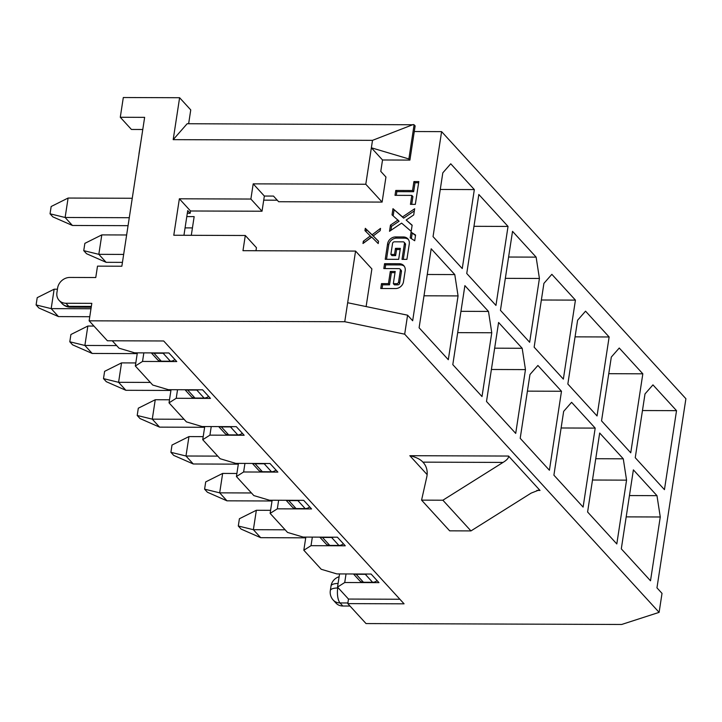 <?xml version="1.0" encoding="UTF-8"?>
<svg xmlns="http://www.w3.org/2000/svg" width="722" height="722" viewBox="0 0 722 722"><rect width="100%" height="100%" fill="white"/><g stroke="black" fill="none" stroke-linecap="round" stroke-linejoin="round"><path stroke-width="1.08" d="M126.63 234.975L101.802 234.894L98.824 254.334L106.125 262.321L122.442 262.375M101.802 234.894L84.862 243.359L83.743 250.651L98.824 254.334L123.661 254.424M83.743 250.651L86.55 253.72L106.125 262.321M132.252 198.27L68.103 198.045L65.124 217.484L72.426 225.472L128.056 225.67M68.103 198.045L51.163 206.51L50.044 213.802L65.124 217.484L129.274 217.71M50.044 213.802L52.85 216.871L72.426 225.472M90.981 308.754L51.181 308.619L58.482 316.597L89.772 316.714M151.295 352.905L157.36 359.538A6.552 5.65 -42.4 0 0 161.268 361.19L170.401 361.226A6.552 5.65 -42.4 0 0 174.895 359.52M165.013 352.95A6.552 5.65 137.6 0 1 163.1 353.238L153.966 353.202A6.552 5.65 137.6 0 1 152.143 352.905M36.1 304.937L51.181 308.619L54.15 289.197L37.21 297.663L36.1 304.937L38.907 308.005L58.482 316.597M57.444 289.206L54.15 289.197M116.648 345.576L84.88 345.459L92.181 353.446L137.225 353.609M184.994 389.745L191.059 396.387A6.552 5.65 -42.4 0 0 194.967 398.039L204.1 398.066A6.552 5.65 -42.4 0 0 208.595 396.369M198.712 389.799A6.552 5.65 137.6 0 1 196.799 390.088L187.666 390.051A6.552 5.65 137.6 0 1 185.843 389.754M69.799 341.777L84.88 345.459L87.849 326.037L70.909 334.512L69.799 341.777L72.606 344.845L92.181 353.446M93.932 326.064L87.849 326.037M150.347 382.425L118.579 382.308L125.881 390.295L170.924 390.449M218.694 426.594L224.759 433.227A6.552 5.65 -42.4 0 0 228.666 434.879L237.8 434.915A6.552 5.65 -42.4 0 0 242.294 433.218M232.412 426.639A6.552 5.65 137.6 0 1 230.499 426.928L221.365 426.901A6.552 5.65 137.6 0 1 219.542 426.594M103.499 378.626L118.579 382.308L121.549 362.886L104.609 371.352L103.499 378.626L106.305 381.694L125.881 390.295M135.799 362.94L121.549 362.886M184.047 419.265L152.279 419.157L159.58 427.135L204.624 427.298M252.393 463.443L258.458 470.076A6.552 5.65 -42.4 0 0 262.366 471.728L271.499 471.764A6.552 5.65 -42.4 0 0 275.994 470.058M266.111 463.488A6.552 5.65 137.6 0 1 264.198 463.777L255.065 463.75A6.552 5.65 137.6 0 1 253.242 463.443M137.198 415.475L152.279 419.157L155.248 399.735L138.308 408.201L137.198 415.475L140.005 418.543L159.58 427.135M169.499 399.78L155.248 399.735M217.746 456.114L185.978 456.006L193.279 463.984L238.323 464.147M286.092 500.283L292.157 506.925A6.552 5.65 -42.4 0 0 296.065 508.577L305.198 508.604A6.552 5.65 -42.4 0 0 309.693 506.907M299.81 500.337A6.552 5.65 137.6 0 1 297.897 500.626L288.764 500.59A6.552 5.65 137.6 0 1 286.941 500.292M170.897 452.315L185.978 456.006L188.956 436.584L172.007 445.05L170.897 452.315L173.704 455.392L193.279 463.984M203.198 436.63L188.956 436.584M251.446 492.964L219.678 492.846L226.979 500.833L272.023 500.987M319.792 537.132L325.857 543.765A6.552 5.65 -42.4 0 0 329.764 545.417L338.898 545.453A6.552 5.65 -42.4 0 0 343.401 543.756M333.51 537.186A6.552 5.65 137.6 0 1 331.597 537.466L322.463 537.439A6.552 5.65 137.6 0 1 320.64 537.132M204.597 489.164L219.678 492.846L222.656 473.424L205.707 481.899L204.597 489.164L207.404 492.233L226.979 500.833M236.897 473.479L222.656 473.424M285.145 529.804L253.377 529.695L260.678 537.673L305.722 537.836M353.491 573.981L359.565 580.614A6.552 5.65 -42.4 0 0 363.464 582.266L372.597 582.302A6.552 5.65 -42.4 0 0 377.101 580.596M367.209 574.026A6.552 5.65 137.6 0 1 365.296 574.315L356.163 574.288A6.552 5.65 137.6 0 1 354.34 573.981M238.296 526.013L253.377 529.695L256.355 510.273L239.406 518.739L238.296 526.013L241.103 529.082L260.678 537.673M270.597 510.319L256.355 510.273M659.114 612.364L621.651 624.476L366.036 623.573L347.787 603.619L404.076 603.818L163.686 340.974L107.397 340.775L89.14 320.821L344.755 321.723L404.681 334.178L659.114 612.364L662.02 593.376L656.957 587.852L685.9 398.734L441.602 131.63L412.668 320.748L407.587 315.189L404.681 334.178M508.559 456.051C508.811 457.901 506.97 460.031 503.026 462.423L442.875 500.211L421.576 500.129L426.738 477.134A19.665 16.94 -42.4 0 0 423.236 462.504A19.665 16.94 -42.4 0 0 422.893 462.143C420.375 459.282 416.025 457.134 409.834 455.699L508.559 456.051L540.011 490.437L536.843 490.428M495.951 305.415L508.035 226.428L478.83 194.498L466.746 273.485L495.951 305.415M650.504 580.786L660.269 516.988L656.975 495.662L633.384 469.869L621.299 548.855L650.504 580.786M616.805 543.946L626.561 480.148L623.276 458.813L599.684 433.019L587.6 512.006L616.805 543.946M595.19 428.11L571.598 402.316L563.656 411.359L553.9 475.166L583.105 507.097L595.19 428.11L561.111 427.984M561.49 391.261L537.899 365.467L529.957 374.519L520.201 438.317L549.406 470.248L561.49 391.261L527.412 391.143M515.707 433.408L525.463 369.601L522.177 348.275L498.586 322.481L486.502 401.468L515.707 433.408M482.007 396.558L491.763 332.761L488.478 311.426L464.887 285.632L452.802 364.628L482.007 396.558M448.308 359.709L458.064 295.912L454.779 274.577L431.187 248.792L419.103 327.779L448.308 359.709M676.532 410.656L652.95 384.871L645.008 393.914L635.243 457.712L664.448 489.651L676.532 410.656L642.463 410.538M642.833 373.815L619.25 348.022L611.308 357.065L601.543 420.872L630.748 452.802L642.833 373.815L608.763 373.689M609.133 336.966L585.551 311.173L577.609 320.225L567.844 384.023L597.049 415.953L609.133 336.966L575.064 336.849M575.434 300.117L551.852 274.324L543.91 283.376L534.145 347.174L563.35 379.113L575.434 300.117L541.365 300M529.65 342.264L539.415 278.466L536.121 257.131L512.53 231.338L500.445 310.334L529.65 342.264M474.336 189.579L450.745 163.786L442.812 172.838L433.047 236.635L462.251 268.566L474.336 189.579L440.267 189.462M407.587 315.189L347.661 302.735L344.755 321.723M89.14 320.821L91.811 303.348L65.946 303.258A11.471 9.882 137.6 0 1 59.114 300.37A11.471 9.882 137.6 0 1 56.921 292.59L57.616 288.033A11.471 9.882 137.6 0 1 69.899 277.438L95.764 277.528L97.506 266.138L121.856 266.219L144.635 117.361L120.285 117.271L123.309 97.524L179.607 97.723L173.19 139.653L372.507 140.348L365.792 184.254L253.196 183.857L250.877 199.046L179.363 198.794L173.785 235.246L245.299 235.498L242.971 250.687L355.567 251.085L347.661 302.735M112.271 340.793L119.04 348.194L134.671 352.841L168.903 352.968L176.764 361.56L142.532 361.442L143.84 352.877M347.787 603.619L348.482 599.061L399.898 599.242M348.482 599.061L337.526 587.085L339.539 573.927M349.999 606.038L342.842 606.011A11.471 9.882 -42.4 0 1 336.01 603.123L333.203 600.054A11.471 9.882 137.6 0 0 340.035 602.942L342.842 606.011M141.178 139.924L138.976 153.669M414.275 131.53L441.602 131.63M408.869 158.948L414.103 124.771L415.141 125.908L409.906 160.085L408.869 158.948L371.37 147.793L382.525 159.986L380.774 171.376L385.945 177.025L382.109 202.088L278.647 201.727L273.476 196.077L264.351 196.041L262.023 211.23L190.509 210.986L190.166 213.261L187.72 210.589L183.939 235.282M355.567 251.085L371.884 268.927L366.117 306.57M186.799 216.6L194.155 216.627L191.303 235.309M263.72 200.156L277.248 200.202M396.667 283.674L393.328 283.665L395.196 271.454L390.304 271.436L388.436 283.647L381.505 283.62L380.765 288.502L395.53 288.556A7.446 6.417 -42.4 0 0 403.499 281.67L405.186 270.66A7.446 6.417 -42.4 0 0 403.76 265.615A7.446 6.417 -42.4 0 0 399.329 263.738L384.555 263.683L383.815 268.566L398.977 268.62A1.76 1.516 137.6 0 1 400.358 270.254L398.553 282.049A1.76 1.516 137.6 0 1 396.667 283.674L397.768 284.874A1.76 1.516 -42.4 0 0 399.645 283.25L401.45 271.445A1.76 1.516 -42.4 0 0 401.116 270.263L400.024 269.062M394.429 241.816L403.066 241.843A1.76 1.516 137.6 0 1 404.455 243.476L402.019 259.351L406.91 259.36L409.284 243.892A7.446 6.417 -42.4 0 0 407.858 238.838A7.446 6.417 -42.4 0 0 403.417 236.96L395.575 236.933A7.446 6.417 -42.4 0 0 387.597 243.81L385.232 259.288L398.679 259.333L400.358 248.35L395.475 248.332L394.537 254.433L390.873 254.424L392.551 243.44A1.76 1.516 137.6 0 1 394.429 241.816M398.012 220.011L390.458 225.111L389.519 231.293L401.613 223.116L411.197 231.365L412.145 225.192L406.161 220.039L413.715 214.939L414.654 208.757L402.56 216.934L392.976 208.685L392.028 214.858L399.104 221.212L391.559 226.311L390.458 225.111M412.56 190.518L395.764 190.455L395.015 195.337L411.811 195.4L410.439 204.353L415.33 204.362L418.814 181.583L413.923 181.565L412.56 190.518L413.652 191.709L415.024 182.765L418.634 182.774M363.328 241.238L362.986 243.513L371.74 237.087L378.202 243.567L378.545 241.292L373.211 235.95L380.178 230.661L380.521 228.378L372.092 234.812L365.305 228.323L364.962 230.607L370.296 235.941L363.328 241.238L364.42 242.457L371.388 237.141L370.296 235.941M411.071 232.177L410.204 237.881L414.708 240.742L415.574 235.047L411.071 232.177L415.511 235.507M365.792 184.254L382.109 202.088M253.196 183.857L264.351 196.041M409.906 160.085L382.525 159.986M188.641 123.724L190.752 109.915L179.607 97.723M120.285 117.271L131.431 129.464L142.775 129.5M245.299 235.498L256.445 247.691L255.976 250.733M179.363 198.794L190.509 210.986M250.877 199.046L262.023 211.23M190.166 213.261L187.314 213.252M142.532 361.442L135.33 366.009L152.739 385.043L168.37 389.69L202.602 389.808L210.463 398.409L176.231 398.282L177.54 389.718M176.231 398.282L169.029 402.849L186.438 421.892L202.07 426.54L236.302 426.657L244.162 435.258L209.931 435.131L211.239 426.567M209.931 435.131L202.729 439.698L220.138 458.732L235.769 463.38L270.001 463.506L277.862 472.098L243.63 471.98L244.938 463.416M243.63 471.98L236.428 476.547L253.837 495.581L269.468 500.229L303.7 500.346L311.561 508.947L277.329 508.829L278.638 500.265M277.329 508.829L270.127 513.387L287.536 532.43L303.168 537.078L337.4 537.195L345.26 545.796L311.029 545.67L312.337 537.105M311.029 545.67L303.827 550.236L321.236 569.279L336.867 573.918L371.099 574.044L378.96 582.636L344.728 582.519L346.037 573.954M337.526 587.085L344.728 582.519M629.449 495.563L656.975 495.662M626.191 516.871L660.269 516.988M185.076 227.89L192.431 227.917M303.827 550.236L305.839 537.087M595.749 458.714L623.276 458.813M592.491 480.022L626.561 480.148M270.127 513.387L272.14 500.238M236.428 476.547L238.44 463.389M202.729 439.698L204.741 426.549M494.651 348.175L522.177 348.275M491.393 369.483L525.463 369.601M169.029 402.849L171.042 389.7M460.952 311.326L488.478 311.426M457.694 332.634L491.763 332.761M135.33 366.009L137.342 352.85M427.253 274.486L454.779 274.577M423.995 295.794L458.064 295.912M414.103 124.771L187.169 123.724L173.19 139.653M413.264 124.518L372.507 140.348M393.328 283.665L394.42 284.856L397.768 284.874M384.555 263.683L385.656 264.884L400.421 264.929A7.446 6.417 137.6 0 1 404.266 266.256M385.088 268.566L385.656 264.884M381.505 283.62L382.606 284.82L389.528 284.838L391.396 272.636L395.015 272.645M382.037 288.502L382.606 284.82M388.436 283.647L389.528 284.838M390.304 271.436L391.396 272.636M390.873 254.424L391.965 255.624L395.629 255.633L396.568 249.532L400.178 249.541M394.537 254.433L395.629 255.633M395.475 248.332L396.568 249.532M386.514 259.288L388.698 245.011A7.446 6.417 137.6 0 1 396.667 238.134L404.519 238.161A7.446 6.417 137.6 0 1 408.363 239.478M403.3 259.351L405.547 244.677A1.76 1.516 -42.4 0 0 405.213 243.485L404.112 242.285M392.976 208.685L403.652 218.134L414.329 210.923M393.156 215.833L394.068 209.885M402.56 216.934L403.652 218.134M406.161 220.039L412.109 225.417M390.945 230.327L391.559 226.311M395.764 190.455L396.856 191.655L413.652 191.709M413.923 181.565L415.024 182.765M411.811 195.4L412.903 196.592L411.72 204.353M396.297 195.346L396.856 191.655M365.305 228.323L366.406 229.524L366.063 231.717M372.092 234.812L378.536 241.383M366.406 229.524L373.184 236.004M411.369 238.621L412.172 233.377M508.035 226.428L473.966 226.311M508.595 257.032L536.121 257.131M505.337 278.34L539.415 278.466M421.576 500.129L449.662 530.841L470.961 530.914L531.112 493.126L538.883 490.058L540.011 490.437M470.961 530.914L442.875 500.211M170.401 361.226L163.1 353.238M153.966 353.202L161.268 361.19M204.1 398.066L196.799 390.088M187.666 390.051L194.967 398.039M237.8 434.915L230.499 426.928M221.365 426.901L228.666 434.879M271.499 471.764L264.198 463.777M255.065 463.75L262.366 471.728M305.198 508.604L297.897 500.626M288.764 500.59L296.065 508.577M338.898 545.453L331.597 537.466M322.463 537.439L329.764 545.417M372.597 582.302L365.296 574.315M356.163 574.288L363.464 582.266M427.135 474.616L409.834 455.699M59.114 300.37L61.921 303.439A11.471 9.882 -42.4 0 0 68.752 306.336L91.342 306.408M65.946 303.258L68.752 306.336A11.471 4.251 90.2 0 0 70.341 307.166L91.216 307.238M337.824 587.41L337.734 588.015L338.383 588.015M338.086 583.457A11.471 3.98 -171.3 0 0 331.019 586.02L330.324 590.578A11.471 3.98 8.7 0 1 337.734 588.015A11.471 4.251 90.2 0 0 340.035 602.942L347.878 602.969M398.553 282.049L399.645 283.25M401.45 271.445L400.358 270.254M400.421 264.929L399.329 263.738M388.698 245.011L387.597 243.81M395.575 236.933L396.667 238.134M404.519 238.161L403.417 236.96M405.547 244.677L404.455 243.476M503.026 462.423L422.893 462.143M61.921 303.439A11.471 11.471 0 0 0 70.341 307.166M330.324 590.578A11.471 11.471 0 0 0 333.203 600.054M339.105 576.752A11.471 11.471 0 0 0 331.019 586.02"/></g></svg>
